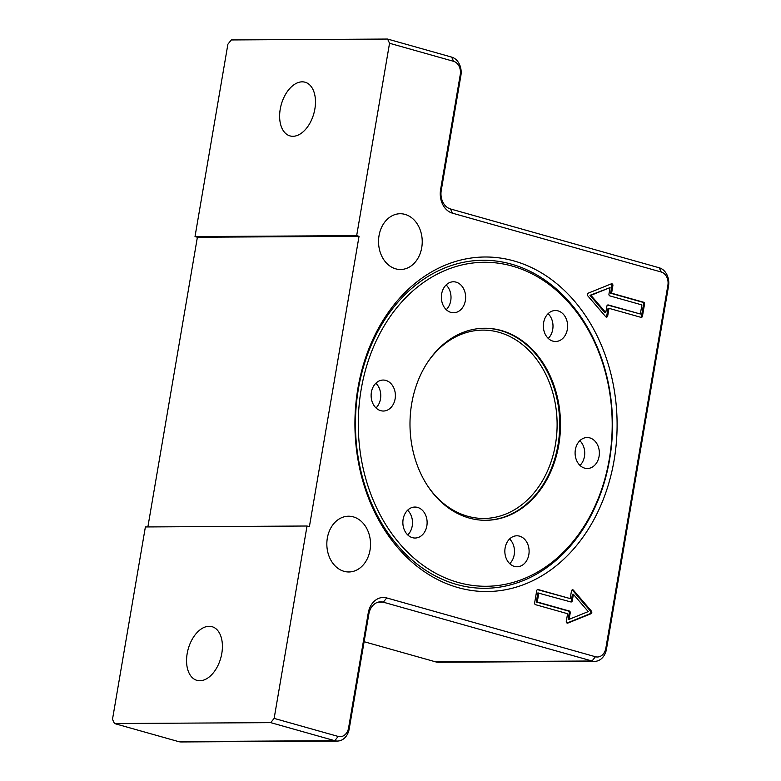 <?xml version="1.0" encoding="UTF-8"?>
<svg xmlns="http://www.w3.org/2000/svg" width="781" height="781" viewBox="0 0 781 781"><rect width="100%" height="100%" fill="white"/><g stroke="black" fill="none" stroke-linecap="round" stroke-linejoin="round"><path stroke-width="1.17" d="M609.287 459.228A162.009 126.952 -90.3 0 1 458.203 582.47A162.009 126.952 -90.3 0 1 361.193 389.319A162.009 126.952 -90.3 0 1 512.277 266.087A162.009 126.952 -90.3 0 1 609.287 459.228M456.612 584.442A164.02 128.533 -90.3 0 1 358.401 388.899A164.02 128.533 -90.3 0 1 511.37 264.124A164.02 128.533 -90.3 0 1 609.57 459.677A164.02 128.533 -90.3 0 1 456.612 584.442M411.714 403.562A96.034 75.249 89.7 0 0 485.792 520.302A96.034 75.249 89.7 0 0 558.766 444.994A96.034 75.249 89.7 0 0 484.689 328.245A96.034 75.249 89.7 0 0 411.714 403.562M505.414 555.955A15.493 12.135 -90.3 0 1 516.895 535.795A15.493 12.135 -90.3 0 1 528.542 546.622A15.493 12.135 -90.3 0 1 517.071 566.772A15.493 12.135 -90.3 0 1 505.414 555.955M509.593 538.968A15.493 12.135 -90.3 0 1 513.918 546.7A15.493 12.135 -90.3 0 1 509.739 563.687M406.013 512.092A15.493 12.135 -90.3 0 1 414.906 507.054A15.493 12.135 -90.3 0 1 426.075 516.27A15.493 12.135 -90.3 0 1 423.966 533.003A15.493 12.135 -90.3 0 1 415.082 538.031A15.493 12.135 -90.3 0 1 403.914 528.825A15.493 12.135 -90.3 0 1 406.013 512.092M407.614 510.227A15.493 12.135 -90.3 0 1 409.342 533.091A15.493 12.135 -90.3 0 1 407.75 534.946M385.834 380.415A15.493 12.135 -90.3 0 1 395.323 397.187A15.493 12.135 -90.3 0 1 383.344 411.031A15.493 12.135 -90.3 0 1 380.669 410.66A15.493 12.135 -90.3 0 1 371.18 393.888A15.493 12.135 -90.3 0 1 383.168 380.054A15.493 12.135 -90.3 0 1 385.834 380.415M375.866 383.217A15.493 12.135 -90.3 0 1 376.012 407.946M465.066 292.602A15.493 12.135 -90.3 0 1 453.585 312.761A15.493 12.135 -90.3 0 1 441.939 301.935A15.493 12.135 -90.3 0 1 453.41 281.785A15.493 12.135 -90.3 0 1 465.066 292.602M446.117 284.948A15.493 12.135 -90.3 0 1 450.442 292.69A15.493 12.135 -90.3 0 1 446.263 309.676M564.468 336.465A15.493 12.135 -90.3 0 1 555.574 341.492A15.493 12.135 -90.3 0 1 544.406 332.286A15.493 12.135 -90.3 0 1 546.505 315.553A15.493 12.135 -90.3 0 1 555.398 310.516A15.493 12.135 -90.3 0 1 566.567 319.732A15.493 12.135 -90.3 0 1 564.468 336.465M548.106 313.689A15.493 12.135 -90.3 0 1 549.844 336.552A15.493 12.135 -90.3 0 1 548.242 338.407M584.637 468.141A15.493 12.135 -90.3 0 1 575.158 451.369A15.493 12.135 -90.3 0 1 587.136 437.526A15.493 12.135 -90.3 0 1 589.811 437.897A15.493 12.135 -90.3 0 1 599.3 454.659A15.493 12.135 -90.3 0 1 587.312 468.502A15.493 12.135 -90.3 0 1 584.637 468.141M513.927 260.932A167.28 131.081 -90.3 0 1 614.091 460.36A167.28 131.081 -90.3 0 1 458.086 587.605A167.28 131.081 -90.3 0 1 357.932 388.186A167.28 131.081 -90.3 0 1 513.927 260.932M370.028 550.117A27.882 21.848 -90.3 0 1 348.843 571.975A27.882 21.848 -90.3 0 1 327.337 538.08A27.882 21.848 -90.3 0 1 348.531 516.221A27.882 21.848 -90.3 0 1 370.028 550.117M421.73 247.636A27.882 21.848 -90.3 0 1 400.546 269.504A27.882 21.848 -90.3 0 1 379.039 235.608A27.882 21.848 -90.3 0 1 400.233 213.74A27.882 21.848 -90.3 0 1 421.73 247.636M221.804 653.424A27.882 16.899 105.7 0 1 196.929 680.358A27.882 16.899 105.7 0 1 187.167 653.619A27.882 16.899 105.7 0 1 212.051 626.684A27.882 16.899 105.7 0 1 221.804 653.424M314.87 108.969A27.882 16.899 105.7 0 1 289.995 135.904A27.882 16.899 105.7 0 1 280.233 109.164A27.882 16.899 105.7 0 1 305.117 82.23A27.882 16.899 105.7 0 1 314.87 108.969M579.844 440.699A15.493 12.135 -90.3 0 1 579.99 465.417M641.904 304.922L609.883 295.901A1.552 1.211 -90.3 0 1 608.955 294.056L610.059 287.603L590.934 295.316L605.783 312.605L606.886 306.152A1.552 1.211 -90.3 0 1 608.331 304.971L640.352 314.001L641.904 304.922M145.383 526.95L112.493 719.321L114.465 723.538L270.724 722.64L334.766 740.691A15.493 12.135 89.7 0 0 337.441 741.052A15.493 12.135 89.7 0 0 349.205 728.907L368.857 613.964A15.493 12.135 -90.3 0 1 380.62 601.819A15.493 12.135 -90.3 0 1 383.295 602.18L592.018 660.999A15.493 12.135 89.7 0 0 594.692 661.361A15.493 12.135 89.7 0 0 606.456 649.216L668.507 286.246A15.493 12.135 89.7 0 0 659.232 267.785L450.51 208.966A15.493 12.135 -90.3 0 1 441.236 190.505L460.888 75.562A15.493 12.135 89.7 0 0 451.613 57.091L387.571 39.05L389.543 43.267L356.663 235.647L359.035 236.311L309.393 526.687L307.031 526.013L145.383 526.95M147.873 526.931L197.388 237.239L195.016 236.575L356.663 235.647M387.571 39.05L231.313 39.948L227.896 44.195L195.016 236.575M359.035 236.311L197.388 237.239M389.543 43.267L453.585 61.318A11.149 8.737 -90.3 0 1 460.263 74.605L440.611 189.549A19.828 15.532 89.7 0 0 452.482 213.184L661.204 272.003A11.149 8.737 -90.3 0 1 667.882 285.299L605.831 648.259A11.149 8.737 -90.3 0 1 595.434 656.743L386.712 597.934A19.828 15.532 89.7 0 0 368.232 613.017L348.58 727.951A11.149 8.737 -90.3 0 1 338.183 736.434L274.141 718.393L270.724 722.64M594.692 661.361L438.434 662.259A15.493 12.135 -90.3 0 1 435.759 661.897L364.112 641.709M337.441 741.052L181.182 741.95A15.493 12.135 -90.3 0 1 178.507 741.589L114.465 723.538M307.031 526.013L274.141 718.393M538.822 592.925L537.269 601.995L569.29 611.015A1.552 1.211 -90.3 0 1 570.218 612.86L569.115 619.323L588.239 611.601L573.391 594.312L572.288 600.765A1.552 1.211 -90.3 0 1 570.843 601.946L537.865 592.925L536.313 602.005L568.324 611.025A1.552 1.211 -90.3 0 1 569.251 612.87L568.148 619.323L569.115 619.323M642.46 316.178A1.552 1.211 -90.3 0 1 641.016 317.359L608.995 308.329L607.706 315.895A1.552 1.211 -90.3 0 1 605.705 316.705L587.751 295.794A1.552 1.211 -90.3 0 1 588.191 293.178L611.318 283.835A1.552 1.211 -90.3 0 1 612.88 285.651L611.582 293.207L643.603 302.237A1.552 1.211 -90.3 0 1 644.53 304.082L642.46 316.178L641.504 316.188L643.564 304.082A1.552 1.211 89.7 0 0 642.636 302.237L610.625 293.217L611.913 285.651A1.552 1.211 89.7 0 0 611.191 283.894M536.713 590.739A1.552 1.211 -90.3 0 1 538.158 589.557L570.169 598.588L571.467 591.022A1.552 1.211 -90.3 0 1 573.469 590.211L591.422 611.123A1.552 1.211 -90.3 0 1 590.973 613.749L567.846 623.082A1.552 1.211 -90.3 0 1 566.293 621.266L567.592 613.71L535.571 604.689A1.552 1.211 -90.3 0 1 534.643 602.834L536.713 590.739M567.016 623.033L590.016 613.749A1.552 1.211 89.7 0 0 590.465 611.132L572.502 590.221A1.552 1.211 89.7 0 0 572.161 589.938M570.169 598.588L537.435 589.635M573.391 594.312L572.424 594.312L571.321 600.774A1.552 1.211 -90.3 0 1 570.599 601.878M537.269 601.995L536.313 602.005M640.771 317.291A1.552 1.211 89.7 0 0 641.504 316.188M606.046 316.988A1.552 1.211 89.7 0 0 606.739 315.905L608.038 308.339L608.995 308.329M607.618 305.049L640.352 314.001M610.059 287.603L589.977 295.325L604.816 312.615L605.783 312.605M611.582 293.207L610.625 293.217M590.934 295.316L589.977 295.325M485.411 520.302A96.034 75.249 89.7 0 0 557.995 445.004A96.034 75.249 89.7 0 0 500.494 330.519A96.034 75.249 89.7 0 0 484.308 328.254M427.519 362.452A94.169 73.795 -90.3 0 1 499.03 332.335A94.169 73.795 -90.3 0 1 555.418 444.604A94.169 73.795 -90.3 0 1 467.594 516.241A94.169 73.795 -90.3 0 1 428.232 486.758M338.183 736.434L334.766 740.691L178.507 741.589M348.58 727.951L349.205 728.907M451.613 57.091L453.585 61.318M368.232 613.017L368.857 613.964M460.888 75.562L460.263 74.605M386.712 597.934L383.295 602.18L377.955 602.21M441.236 190.505L440.611 189.549M595.434 656.743L592.018 660.999L435.759 661.897M450.51 208.966L452.482 213.184M605.831 648.259L606.456 649.216M659.232 267.785L661.204 272.003M667.882 285.299L668.507 286.246M538.158 589.557L537.621 589.567M573.469 590.211L572.502 590.221M591.422 611.123L590.465 611.132M590.973 613.749L590.016 613.749M567.846 623.082L567.133 623.082M572.288 600.765L571.321 600.774M570.218 612.86L569.251 612.87M569.29 611.015L568.324 611.025M607.706 315.895L606.739 315.905M612.88 285.651L611.913 285.651M643.603 302.237L642.636 302.237M644.53 304.082L643.564 304.082M608.331 304.971L607.794 304.98"/></g></svg>
